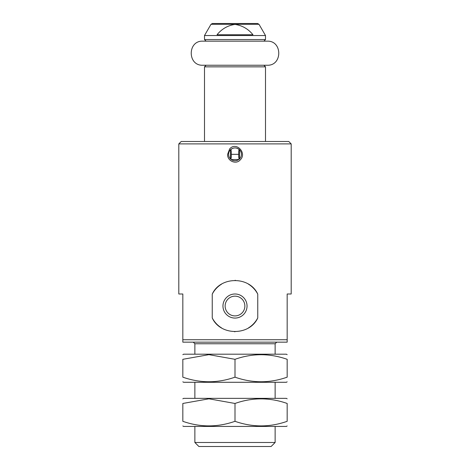 <?xml version="1.0" encoding="UTF-8"?>
<svg xmlns="http://www.w3.org/2000/svg" width="470" height="470" viewBox="0 0 470 470"><rect width="100%" height="100%" fill="white"/><g stroke="black" fill="none" stroke-linecap="round" stroke-linejoin="round"><path stroke-width="0.7" d="M204.497 35.538L265.503 35.538L259.011 24.305L257.625 23.5L212.375 23.5L210.989 24.305L204.497 35.538L204.497 39.55L265.503 39.55L265.503 35.538M217.046 34.739L252.954 34.739C248.242 28.934 242.262 25.497 235.012 24.417C227.797 25.456 221.811 28.899 217.046 34.739M182.83 339.745L182.83 293.997L178.812 293.997L178.812 143.896L291.188 143.896L291.188 293.997L287.17 293.997L287.17 339.745L182.83 339.745L182.83 342.154L287.17 342.154L287.17 339.745M248.424 327.931A25.686 25.686 0 0 0 257.76 317.943C249.711 335.944 220.371 336.027 212.24 317.943L212.24 294.132C220.289 276.131 249.629 276.043 257.76 294.132A25.686 25.686 0 0 0 248.377 284.109M257.76 317.943L257.76 294.132M229.63 148.937C236.163 141.2 247.208 153.061 240.37 159.724C236.151 165.064 227.092 160.881 227.621 154.33L229.63 148.937M239.324 149.583C236.439 147.374 233.561 147.374 230.676 149.583M235 23.5L243.025 23.5M206.107 41.16L204.497 39.55M178.812 143.896L181.22 141.488L288.78 141.488L291.188 143.896M193.264 342.154L194.868 343.758L275.132 343.758L276.736 342.154M194.868 442.487L275.132 442.487L271.12 446.5L198.88 446.5L194.868 442.487L194.868 426.431M194.868 398.343L194.868 382.286M194.868 354.192L194.868 343.758M228.579 154.33A6.421 6.421 0 0 0 238.208 159.894A6.421 6.421 0 0 0 238.208 148.773A6.421 6.421 0 0 0 228.579 154.33M231.293 154.33A4.817 0.417 -90 0 1 230.87 159.148A4.817 0.417 -90 0 1 230.453 154.33A4.817 0.417 -90 0 1 230.87 149.519A4.817 0.417 -90 0 1 231.293 154.33L238.707 154.33A4.817 0.417 -90 0 0 239.13 159.148A4.817 0.417 -90 0 0 239.547 154.33A4.817 0.417 -90 0 0 239.13 149.519A4.817 0.417 -90 0 0 238.707 154.33L231.293 154.33M212.24 317.943A25.686 25.686 0 0 0 221.623 327.96M234.495 331.714A25.686 25.686 0 0 0 235.029 331.72M225.13 306.035A9.87 9.87 0 0 0 239.935 314.583A9.87 9.87 0 0 0 239.935 297.487A9.87 9.87 0 0 0 225.13 306.035M222.962 306.035A12.038 12.038 0 0 0 241.022 316.463A12.038 12.038 0 0 0 241.022 295.607A12.038 12.038 0 0 0 222.962 306.035M235.505 280.355A25.686 25.686 0 0 0 234.971 280.349M221.576 284.139A25.686 25.686 0 0 0 212.24 294.132M235 65.236L263.893 65.236L265.503 66.846L204.497 66.846L206.107 65.236M231.258 159.547L238.742 159.547M202.893 65.236L267.107 65.236C282.64 65.982 282.64 40.414 267.107 41.16L202.893 41.16C187.36 40.414 187.36 65.982 202.893 65.236M287.17 354.656L286.371 354.192L183.629 354.192L182.83 354.656M182.83 359.315C182.83 353.205 182.83 353.205 182.83 359.315L208.915 354.656L235 359.315C252.337 353.205 269.727 353.205 287.17 359.315C287.17 353.205 287.17 353.205 287.17 359.315L287.17 377.163C287.17 383.279 287.17 383.279 287.17 377.163C269.839 383.279 252.449 383.279 235 377.163C217.61 383.273 200.214 383.273 182.83 377.163C182.83 383.279 182.83 383.279 182.83 377.163L182.83 359.315M287.17 381.822L286.371 382.286L183.629 382.286L182.83 381.822M235 377.163L235 359.315M287.17 398.807L286.371 398.343L183.629 398.343L182.83 398.807M182.83 403.466C182.83 397.35 182.83 397.35 182.83 403.466L208.915 398.807L235 403.466C252.337 397.35 269.727 397.35 287.17 403.466C287.17 397.35 287.17 397.35 287.17 403.466L287.17 421.308C287.17 427.424 287.17 427.424 287.17 421.308C269.839 427.424 252.449 427.424 235 421.308C217.61 427.418 200.214 427.418 182.83 421.308C182.83 427.424 182.83 427.424 182.83 421.308L182.83 403.466M287.17 425.973L286.371 426.431L183.629 426.431L182.83 425.973M235 421.308L235 403.466M210.989 24.305L259.011 24.305M265.503 39.55L263.893 41.16M275.132 442.487L275.132 426.431M275.132 398.343L275.132 382.286M275.132 354.192L275.132 343.758M265.503 141.488L265.503 66.846M204.497 141.488L204.497 66.846"/></g></svg>
